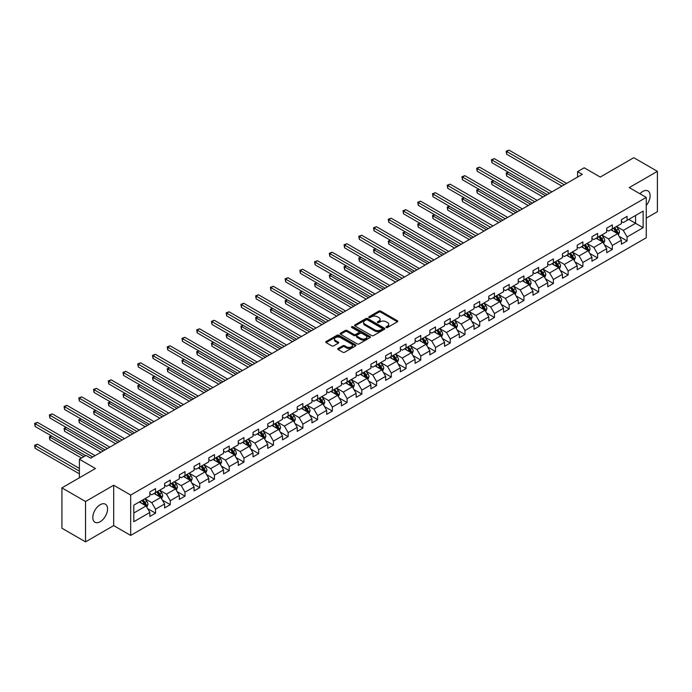 <?xml version="1.0" encoding="UTF-8"?>
<svg xmlns="http://www.w3.org/2000/svg" width="692" height="692" viewBox="0 0 692 692"><rect width="100%" height="100%" fill="white"/><g stroke="black" fill="none" stroke-linecap="round" stroke-linejoin="round"><path stroke-width="1.04" d="M386.231 327.489A0.917 0.528 0 0 0 387.529 327.489L397.381 321.806A1.315 0.761 0 0 0 397.762 321.27A1.315 0.761 0 0 0 397.381 320.733L380.687 311.097A1.315 0.761 0 0 0 378.835 311.097L368.983 316.789A0.917 0.528 0 0 0 370.281 317.533L371.552 316.798A4.195 2.422 0 0 1 377.486 316.798L378.879 317.602A4.195 2.422 0 0 1 380.107 319.315A4.195 2.422 0 0 1 378.879 321.027L377.607 321.763A0.917 0.528 0 0 0 378.905 322.515L380.176 321.78A4.195 2.422 0 0 1 386.11 321.78L387.503 322.584A4.195 2.422 0 0 1 388.731 324.297A4.195 2.422 0 0 1 387.503 326.01L386.231 326.745A0.917 0.528 0 0 0 386.231 327.489L386.231 326.745M100.176 521.733A10.423 6.012 120 0 0 106.983 512.556A10.423 6.012 120 0 0 105.383 504.2A10.423 6.012 120 0 0 100.176 504.719A10.423 6.012 120 0 0 93.368 513.905A10.423 6.012 120 0 0 94.968 522.252A10.423 6.012 120 0 0 100.176 521.733M646.25 205.446A10.423 6.012 120 0 0 647.971 190.949A10.423 6.012 120 0 0 642.756 191.459A10.423 6.012 120 0 0 639.927 193.751M338.128 348.465A1.315 0.761 0 0 0 337.748 349.002A1.315 0.761 0 0 0 338.128 349.538L342.817 352.237A1.315 0.761 0 0 0 344.668 352.237L355.61 345.922A1.315 0.761 0 0 0 355.991 345.386A1.315 0.761 0 0 0 355.61 344.85L338.916 335.213A1.315 0.761 0 0 0 337.065 335.213L326.122 341.528A1.315 0.761 0 0 0 325.742 342.064A1.315 0.761 0 0 0 326.122 342.601L331.779 345.87A1.315 0.761 0 0 0 333.63 345.87L338.319 343.163A1.315 0.761 0 0 0 338.699 342.627A1.315 0.761 0 0 0 338.319 342.09L335.508 340.473A3.512 2.024 0 0 1 334.487 339.045A3.512 2.024 0 0 1 336.649 337.168A3.512 2.024 0 0 1 340.473 337.61L351.458 343.95A3.512 2.024 0 0 1 352.488 345.386A3.512 2.024 0 0 1 350.325 347.254A3.512 2.024 0 0 1 346.502 346.813L344.668 345.758A1.315 0.761 0 0 0 342.817 345.758L338.128 348.465L338.128 349.538L342.817 346.848L342.817 345.758M646.25 218.127L657.4 211.7L657.4 171.339L633.786 157.707L600.249 177.065L584.195 167.793L577.578 171.607L582.301 174.341L90.73 458.147L86.007 455.423L79.39 459.237L79.39 477.783M85.531 501.501L85.531 541.862L113.687 525.609L113.687 485.248L85.531 501.501L61.917 487.869L95.453 468.51L79.39 459.237M113.687 485.248L130.684 495.065L646.25 197.41L646.25 237.763L130.684 535.426L130.684 495.065M657.4 171.339L629.253 187.593L646.25 197.41M371.647 335.585A1.315 0.761 0 0 0 373.507 335.585L384.441 329.271A1.315 0.761 0 0 0 384.83 328.735A1.315 0.761 0 0 0 384.441 328.198L367.755 318.562A1.315 0.761 0 0 0 365.904 318.562L354.961 324.885A1.315 0.761 0 0 0 354.572 325.422A1.315 0.761 0 0 0 354.961 325.949L371.647 335.585M352.124 327.688A0.917 0.528 0 0 1 353.058 327.818L353.058 326.728L370.03 336.528A1.315 0.761 0 0 1 370.41 337.065A1.315 0.761 0 0 1 370.03 337.592L359.087 343.915A1.315 0.761 0 0 1 357.228 343.915L340.542 334.279L345.221 331.598L345.221 330.499L340.542 333.207A1.315 0.761 0 0 0 340.161 333.743A1.315 0.761 0 0 0 340.542 334.279L340.542 333.207M345.221 331.598A1.315 0.761 0 0 1 347.081 331.598L347.081 330.499A1.315 0.761 0 0 0 345.221 330.499M347.081 330.499L353.846 334.409A1.315 0.761 0 0 0 355.705 334.409L358.811 332.618A1.315 0.761 0 0 0 359.191 332.082A1.315 0.761 0 0 0 358.811 331.546L351.761 327.48A0.917 0.528 0 0 1 353.058 326.728M85.531 541.862L61.917 528.23L61.917 487.869M147.638 508.62L155.527 513.17L155.527 509.191L164.601 503.958L164.601 507.937L170.267 504.667L170.267 500.688L179.332 495.446L179.332 499.434L184.998 496.155L184.998 492.176L194.071 486.943L194.071 490.922L199.737 487.652L199.737 483.673L208.802 478.432L208.802 482.419L214.477 479.141L214.477 475.162L223.542 469.929L223.542 473.908L229.208 470.638L229.208 466.65L238.273 461.417L238.273 465.396L243.947 462.126L243.947 458.147L253.012 452.914L253.012 456.893L258.678 453.623L258.678 449.636L267.752 444.402L267.752 448.381L273.418 445.112L273.418 441.133L282.483 435.899L282.483 439.878L288.149 436.6L288.149 432.621L297.223 427.388L297.223 431.367L302.888 428.097L302.888 424.118L311.954 418.876L311.954 422.864L317.628 419.586L317.628 415.607L326.693 410.373L326.693 414.352L332.359 411.083L332.359 407.104L341.424 401.862L341.424 405.849L347.099 402.571L347.099 398.592L356.164 393.359L356.164 397.338L361.829 394.068L361.829 390.08L370.903 384.847L370.903 388.826L376.569 385.556L376.569 381.577L385.634 376.344L385.634 380.323L391.3 377.053L391.3 373.066L400.374 367.833L400.374 371.812L406.04 368.542L406.04 364.563L415.105 359.33L415.105 363.309L420.779 360.039L420.779 356.051L429.844 350.818L429.844 354.797L435.51 351.527L435.51 347.548L444.575 342.306L444.575 346.294L450.25 343.016L450.25 339.037L459.315 333.803L459.315 337.782L464.981 334.513L464.981 330.534L474.055 325.292L474.055 329.28L479.72 326.001L479.72 322.022L488.786 316.789L488.786 320.768L494.451 317.498L494.451 313.519L503.525 308.277L503.525 312.265L509.191 308.987L509.191 305.008L518.256 299.774L518.256 303.753L523.931 300.484L523.931 296.496L532.996 291.263L532.996 295.242L538.661 291.972L538.661 287.993L547.727 282.76L547.727 286.739L553.401 283.469L553.401 279.482L562.466 274.248L562.466 278.227L568.132 274.958L568.132 270.979L577.206 265.745L577.206 269.724L582.872 266.455L582.872 262.467L591.937 257.234L591.937 261.213L597.603 257.943L597.603 253.964L606.676 248.722L606.676 252.71L612.342 249.431L612.342 245.452L621.407 240.219L621.407 244.198L627.082 240.928L627.082 236.949L643.136 227.677L643.136 211.095L635.576 215.454L635.576 223.308L643.136 227.677M155.527 513.17L149.861 516.448L149.861 512.461L133.807 521.733L133.807 505.16L149.861 495.887L149.861 491.908L155.527 488.63L155.527 492.609L164.601 487.376L164.601 483.397L170.267 480.127L170.267 484.106L179.332 478.873L179.332 474.885L184.998 471.615L184.998 475.594L194.071 470.361L194.071 466.382L199.737 463.112L199.737 467.091L208.802 461.858L208.802 457.87L214.477 454.601L214.477 458.58L223.542 453.346L223.542 449.368L229.208 446.089L229.208 450.077L238.273 444.835L238.273 440.856L243.947 437.586L243.947 441.565L253.012 436.332L253.012 432.353L258.678 429.075L258.678 433.062L267.752 427.82L267.752 423.841L273.418 420.572L273.418 424.551L282.483 419.317L282.483 415.338L288.149 412.06L288.149 416.048L297.223 410.806L297.223 406.827L302.888 403.557L302.888 407.536L311.954 402.303L311.954 398.315L317.628 395.046L317.628 399.024L326.693 393.791L326.693 389.812L332.359 386.543L332.359 390.522L341.424 385.288L341.424 381.301L347.099 378.031L347.099 382.01L356.164 376.777L356.164 372.798L361.829 369.528L361.829 373.507L370.903 368.274L370.903 364.286L376.569 361.016L376.569 364.995L385.634 359.762L385.634 355.783L391.3 352.505L391.3 356.492L400.374 351.251L400.374 347.272L406.04 344.002L406.04 347.981L415.105 342.748L415.105 338.769L420.779 335.49L420.779 339.478L429.844 334.236L429.844 330.257L435.51 326.987L435.51 330.966L444.575 325.733L444.575 321.754L450.25 318.476L450.25 322.463L459.315 317.221L459.315 313.242L464.981 309.973L464.981 313.952L474.055 308.718L474.055 304.731L479.72 301.461L479.72 305.44L488.786 300.207L488.786 296.228L494.451 292.958L494.451 296.937L503.525 291.704L503.525 287.716L509.191 284.447L509.191 288.426L518.256 283.192L518.256 279.213L523.931 275.944L523.931 279.923L532.996 274.689L532.996 270.702L538.661 267.432L538.661 271.411L547.727 266.178L547.727 262.199L553.401 258.92L553.401 262.908L562.466 257.666L562.466 253.687L568.132 250.417L568.132 254.397L577.206 249.163L577.206 245.184L582.872 241.906L582.872 245.894L591.937 240.652L591.937 236.673L597.603 233.403L597.603 237.382L606.676 232.149L606.676 228.17L612.342 224.891L612.342 228.87L621.407 223.637L621.407 219.658L627.082 216.388L627.082 220.367L643.136 211.095M154.013 493.483L160.821 497.41L151.747 502.651L144.948 498.724M149.861 493.707L151.747 494.797L155.527 492.609M151.747 502.651L155.527 509.191M160.821 497.41L164.601 503.958M168.753 484.98L175.552 488.907L166.487 494.14L159.688 490.213M164.601 485.196L166.487 486.286L170.267 484.106M166.487 494.14L170.267 500.688M175.552 488.907L179.332 495.446M183.492 476.468L190.291 480.395L181.226 485.628L174.419 481.71M179.332 476.684L181.226 477.783L184.998 475.594M181.226 485.628L184.998 492.176M190.291 480.395L194.071 486.943M198.223 467.965L205.022 471.892L195.957 477.125L189.158 473.198M194.071 468.181L195.957 469.271L199.737 467.091M195.957 477.125L199.737 483.673M205.022 471.892L208.802 478.432M212.963 459.453L219.762 463.381L210.697 468.614L203.889 464.687M208.802 459.67L210.697 460.76L214.477 458.58M210.697 468.614L214.477 475.162M219.762 463.381L223.542 469.929M227.694 450.95L234.502 454.878L225.428 460.111L218.629 456.184M223.542 451.167L225.428 452.257L229.208 450.077M225.428 460.111L229.208 466.65M234.502 454.878L238.273 461.417M242.434 442.439L249.232 446.366L240.167 451.599L233.368 447.672M238.273 442.655L240.167 443.745L243.947 441.565M240.167 451.599L243.947 458.147M249.232 446.366L253.012 452.914M257.165 433.936L263.972 437.854L254.898 443.096L248.099 439.169M253.012 434.152L254.898 435.242L258.678 433.062M254.898 443.096L258.678 449.636M263.972 437.854L267.752 444.402M271.904 425.424L278.703 429.351L269.638 434.585L262.839 430.658M267.752 425.641L269.638 426.73L273.418 424.551M269.638 434.585L273.418 441.133M278.703 429.351L282.483 435.899M286.644 416.913L293.443 420.84L284.377 426.082L277.57 422.155M282.483 417.138L284.377 418.228L288.149 416.048M284.377 426.082L288.149 432.621M293.443 420.84L297.223 427.388M301.375 408.41L308.174 412.337L299.108 417.57L292.309 413.643M297.223 408.626L299.108 409.716L302.888 407.536M299.108 417.57L302.888 424.118M308.174 412.337L311.954 418.876M316.114 399.898L322.913 403.825L313.848 409.067L307.04 405.14M311.954 400.123L313.848 401.213L317.628 399.024M313.848 409.067L317.628 415.607M322.913 403.825L326.693 410.373M330.845 391.395L337.653 395.322L328.579 400.556L321.78 396.628M326.693 391.611L328.579 392.701L332.359 390.522M328.579 400.556L332.359 407.104M337.653 395.322L341.424 401.862M345.585 382.884L352.384 386.811L343.318 392.044L336.52 388.125M341.424 383.1L343.318 384.198L347.099 382.01M343.318 392.044L347.099 398.592M352.384 386.811L356.164 393.359M360.324 374.381L367.123 378.308L358.049 383.541L351.251 379.614M356.164 374.597L358.049 375.687L361.829 373.507M358.049 383.541L361.829 390.08M367.123 378.308L370.903 384.847M375.055 365.869L381.854 369.796L372.789 375.029L365.99 371.102M370.903 366.085L372.789 367.175L376.569 364.995M372.789 375.029L376.569 381.577M381.854 369.796L385.634 376.344M389.795 357.366L396.594 361.293L387.529 366.526L380.721 362.599M385.634 357.582L387.529 358.672L391.3 356.492M387.529 366.526L391.3 373.066M396.594 361.293L400.374 367.833M404.526 348.855L411.333 352.782L402.26 358.015L395.461 354.088M400.374 349.071L402.26 350.161L406.04 347.981M402.26 358.015L406.04 364.563M411.333 352.782L415.105 359.33M419.265 340.343L426.064 344.27L416.999 349.512L410.192 345.585M415.105 340.568L416.999 341.658L420.779 339.478M416.999 349.512L420.779 356.051M426.064 344.27L429.844 350.818M433.996 331.84L440.804 335.767L431.73 341L424.931 337.073M429.844 332.056L431.73 333.146L435.51 330.966M431.73 341L435.51 347.548M440.804 335.767L444.575 342.306M448.736 323.328L455.535 327.255L446.47 332.497L439.671 328.57M444.575 323.553L446.47 324.643L450.25 322.463M446.47 332.497L450.25 339.037M455.535 327.255L459.315 333.803M463.476 314.825L470.275 318.752L461.201 323.986L454.402 320.059M459.315 315.042L461.201 316.132L464.981 313.952M461.201 323.986L464.981 330.534M470.275 318.752L474.055 325.292M478.207 306.314L485.006 310.241L475.94 315.483L469.141 311.556M474.055 306.539L475.94 307.629L479.72 305.44M475.94 315.483L479.72 322.022M485.006 310.241L488.786 316.789M492.946 297.811L499.745 301.738L490.68 306.971L483.872 303.044M488.786 298.027L490.68 299.117L494.451 296.937M490.68 306.971L494.451 313.519M499.745 301.738L503.525 308.277M507.677 289.299L514.485 293.226L505.411 298.46L498.612 294.532M503.525 289.515L505.411 290.614L509.191 288.426M505.411 298.46L509.191 305.008M514.485 293.226L518.256 299.774M522.417 280.796L529.216 284.723L520.15 289.957L513.343 286.03M518.256 281.013L520.15 282.102L523.931 279.923M520.15 289.957L523.931 296.496M529.216 284.723L532.996 291.263M537.148 272.285L543.955 276.212L534.881 281.445L528.082 277.518M532.996 272.501L534.881 273.591L538.661 271.411M534.881 281.445L538.661 287.993M543.955 276.212L547.727 282.76M551.887 263.782L558.686 267.709L549.621 272.942L542.822 269.015M547.727 263.998L549.621 265.088L553.401 262.908M549.621 272.942L553.401 279.482M558.686 267.709L562.466 274.248M566.627 255.27L573.426 259.197L564.352 264.43L557.553 260.503M562.466 255.486L564.352 256.576L568.132 254.397M564.352 264.43L568.132 270.979M573.426 259.197L577.206 265.745M581.358 246.759L588.157 250.686L579.092 255.928L572.293 252M577.206 246.983L579.092 248.073L582.872 245.894M579.092 255.928L582.872 262.467M588.157 250.686L591.937 257.234M596.097 238.256L602.896 242.183L593.831 247.416L587.024 243.489M591.937 238.472L593.831 239.562L597.603 237.382M593.831 247.416L597.603 253.964M602.896 242.183L606.676 248.722M610.828 229.744L617.636 233.671L608.562 238.913L601.763 234.986M606.676 229.969L608.562 231.059L612.342 228.87M608.562 238.913L612.342 245.452M617.636 233.671L621.407 240.219M628.777 219.381L635.576 223.308L623.302 230.401L616.494 226.474M621.407 221.457L623.302 222.547L627.082 220.367M623.302 230.401L627.082 236.949M113.687 525.609L130.684 535.426M577.578 171.607L577.578 177.065M133.807 513.014L146.081 505.921L139.282 501.994M146.081 505.921L149.861 512.461M619.193 236.37L627.082 240.928M604.453 244.882L612.342 249.431M589.722 253.393L597.603 257.943M574.983 261.896L582.872 266.455M560.243 270.408L568.132 274.958M545.512 278.911L553.401 283.469M530.773 287.422L538.661 291.972M516.042 295.925L523.931 300.484M501.302 304.437L509.191 308.987M486.571 312.94L494.451 317.498M471.832 321.451L479.72 326.001M457.092 329.954L464.981 334.513M442.361 338.466L450.25 343.016M427.621 346.977L435.51 351.527M412.89 355.48L420.779 360.039M398.151 363.992L406.04 368.542M383.42 372.495L391.3 377.053M368.68 381.007L376.569 385.556M353.941 389.51L361.829 394.068M339.21 398.021L347.099 402.571M324.47 406.524L332.359 411.083M309.739 415.036L317.628 419.586M295 423.547L302.888 428.097M280.269 432.05L288.149 436.6M265.529 440.562L273.418 445.112M250.789 449.065L258.678 453.623M236.058 457.576L243.947 462.126M221.319 466.079L229.208 470.638M206.588 474.591L214.477 479.141M191.848 483.094L199.737 487.652M177.117 491.605L184.998 496.155M162.378 500.108L170.267 504.667M386.594 327.619L387.503 327.1A4.195 2.422 0 0 0 388.731 325.387L388.731 324.297M380.107 319.315L380.107 320.405A4.195 2.422 0 0 1 378.879 322.117L377.97 322.645M397.381 320.733L397.381 321.806L380.687 312.187A1.315 0.761 0 0 0 378.835 312.187L369.346 317.663M384.423 329.28L367.755 319.661A1.315 0.761 0 0 0 365.904 319.661L354.979 325.967M382.122 329.115A0.917 0.528 0 0 0 382.122 328.363L367.478 319.903A0.917 0.528 0 0 0 366.18 319.903L364.831 320.681A4.195 2.422 0 0 0 363.603 322.394A4.195 2.422 0 0 0 364.831 324.107L374.848 329.885A4.195 2.422 0 0 0 380.782 329.885L382.122 329.115L382.122 330.205A0.917 0.528 0 0 0 382.399 329.825L382.399 328.735M363.603 322.394L363.603 323.484A4.195 2.422 0 0 0 364.831 325.197L364.831 324.107M382.122 330.205L380.782 330.975A4.195 2.422 0 0 1 374.848 330.975L364.831 325.197M347.081 331.598L353.846 335.499A1.315 0.761 0 0 0 355.705 335.499L358.811 333.708A1.315 0.761 0 0 0 359.191 333.172L359.191 332.082M353.058 327.818L370.012 337.61M360.869 338.466A3.512 2.024 0 0 0 364.693 338.907A3.512 2.024 0 0 0 366.855 337.03A3.512 2.024 0 0 0 365.834 335.603L361.959 333.371A1.315 0.761 0 0 0 360.108 333.371L357.003 335.162A1.315 0.761 0 0 0 356.614 335.698A1.315 0.761 0 0 0 357.003 336.234L360.869 338.466L360.869 339.556A3.512 2.024 0 0 0 364.693 339.997A3.512 2.024 0 0 0 366.855 338.128L366.855 337.03M356.614 335.698L356.614 336.788A1.315 0.761 0 0 0 357.003 337.324L357.003 336.234M360.869 339.556L357.003 337.324M352.488 345.386L352.488 346.476A3.512 2.024 0 0 1 350.325 348.344A3.512 2.024 0 0 1 346.502 347.912L344.668 346.848A1.315 0.761 0 0 0 342.817 346.848M334.487 339.045L334.487 340.135A3.512 2.024 0 0 0 335.508 341.563L335.508 340.473M338.302 343.171L335.508 341.563M355.61 344.85L355.61 345.922L338.916 336.303A1.315 0.761 0 0 0 337.065 336.303L326.14 342.609M618.38 234.969L619.504 232.131A3.538 2.041 -120 0 0 618.371 229.121L616.425 226.518M613.026 231.016L611.702 229.242M508.464 172.282L506.665 173.32L506.665 176.045L543.004 197.021M613.493 228.213L615.447 230.808A3.538 2.041 60 0 1 616.46 232.945L617.593 232.287A3.538 2.041 -120 0 0 616.581 230.159L614.626 227.556M613.743 228.066L615.906 230.955A1.799 1.038 60 0 1 616.235 231.5L617.593 232.287M506.665 176.045L506.146 173.017L545.365 195.663M506.146 173.017L508.257 172.161M564.265 184.755L506.665 151.505L509.027 150.138L566.627 183.389M561.904 186.113L506.665 154.23L506.665 151.505L506.146 151.202L509.027 150.138M506.665 154.23L506.146 151.202M603.64 243.472L604.765 240.643A3.538 2.041 -120 0 0 603.64 237.633L601.685 235.029M598.286 239.518L596.962 237.754M493.725 180.794L491.934 181.823L491.934 184.556L528.273 205.533M598.762 236.716L600.708 239.32A3.538 2.041 60 0 1 601.72 241.447L602.853 240.79A3.538 2.041 -120 0 0 601.841 238.662L599.895 236.058M599.004 236.577L601.166 239.458A1.799 1.038 60 0 1 601.495 240.012L602.853 240.79M491.934 184.556L491.415 181.529L530.634 204.166M491.415 181.529L493.517 180.673M588.909 251.983L590.034 249.155A3.538 2.041 -120 0 0 588.901 246.136L586.954 243.532M583.555 248.03L582.231 246.257M478.994 189.297L477.195 190.335L477.195 193.059L513.533 214.044M584.022 245.227L585.968 247.831A3.538 2.041 60 0 1 586.989 249.959L588.122 249.302A3.538 2.041 -120 0 0 587.101 247.174L585.155 244.57M584.273 245.08L586.435 247.97A1.799 1.038 60 0 1 586.755 248.514L588.122 249.302M477.195 193.059L476.676 190.032L515.895 212.678M476.676 190.032L478.786 189.175M549.526 193.258L491.934 160.008L494.296 158.65L551.887 191.9M547.164 194.625L491.934 162.741L491.934 160.008L491.415 159.714L494.296 158.65M491.934 162.741L491.415 159.714M534.786 201.77L477.195 168.519L479.556 167.153L537.148 200.403M532.425 203.137L477.195 171.244L477.195 168.519L476.676 168.217L479.556 167.153M477.195 171.244L476.676 168.217M574.17 260.486L575.294 257.658A3.538 2.041 -120 0 0 574.161 254.647L572.215 252.044M568.815 256.533L567.492 254.768M464.254 197.808L462.464 198.838L462.464 201.571L498.802 222.547M569.282 253.73L571.237 256.334A3.538 2.041 60 0 1 572.249 258.462L573.383 257.813A3.538 2.041 -120 0 0 572.37 255.677L570.424 253.082M569.533 253.592L571.696 256.481A1.799 1.038 60 0 1 572.024 257.026L573.383 257.813M462.464 201.571L461.945 198.543L501.164 221.18M461.945 198.543L464.047 197.687M559.439 268.998L560.555 266.169A3.538 2.041 -120 0 0 559.43 263.15L557.475 260.547M554.084 265.045L552.752 263.28M449.523 206.311L447.724 207.349L447.724 210.074L484.063 231.059M554.552 262.242L556.498 264.846A3.538 2.041 60 0 1 557.51 266.974L558.643 266.316A3.538 2.041 -120 0 0 557.631 264.188L555.685 261.585M554.794 262.095L556.956 264.984A1.799 1.038 60 0 1 557.285 265.529L558.643 266.316M447.724 210.074L447.205 207.046L486.424 229.692M447.205 207.046L449.316 206.19M544.699 277.501L545.824 274.672A3.538 2.041 -120 0 0 544.691 271.662L542.744 269.058M539.345 273.548L538.021 271.783M434.784 214.823L432.993 215.861L432.993 218.585L469.332 239.562M539.812 270.745L541.767 273.349A3.538 2.041 60 0 1 542.779 275.477L543.912 274.828A3.538 2.041 -120 0 0 542.9 272.7L540.945 270.096M540.063 270.607L542.225 273.496A1.799 1.038 60 0 1 542.554 274.041L543.912 274.828M432.993 218.585L432.465 215.558L471.693 238.204M432.465 215.558L434.576 214.702M520.055 210.281L462.464 177.022L464.825 175.664L522.417 208.915M517.694 211.64L462.464 179.756L462.464 177.022L461.945 176.728L464.825 175.664M462.464 179.756L461.945 176.728M505.316 218.784L447.724 185.534L450.085 184.167L507.677 217.418M502.954 220.151L447.724 188.259L447.724 185.534L447.205 185.231L450.085 184.167M447.724 188.259L447.205 185.231M490.585 227.296L432.993 194.045L435.355 192.679L492.946 225.929M488.223 228.654L432.993 196.77L432.993 194.045L432.465 193.743L435.355 192.679M432.993 196.77L432.465 193.743M529.96 286.012L531.084 283.184A3.538 2.041 -120 0 0 529.96 280.165L528.005 277.561M524.605 282.059L523.282 280.295M420.044 223.326L418.253 224.364L418.253 227.088L454.592 248.073M525.081 279.257L527.027 281.86A3.538 2.041 60 0 1 528.039 283.988L529.172 283.331A3.538 2.041 -120 0 0 528.16 281.203L526.214 278.599M525.323 279.11L527.486 281.999A1.799 1.038 60 0 1 527.814 282.552L529.172 283.331M418.253 227.088L417.734 224.061L456.954 246.707M417.734 224.061L419.836 223.205M475.845 235.799L418.253 202.548L420.615 201.19L478.207 234.441M473.484 237.166L418.253 205.273L418.253 202.548L417.734 202.246L420.615 201.19M418.253 205.273L417.734 202.246M515.229 294.524L516.353 291.687A3.538 2.041 -120 0 0 515.22 288.676L513.274 286.073M509.874 290.571L508.551 288.798M405.313 231.837L403.514 232.875L403.514 235.6L439.853 256.576M510.341 287.76L512.296 290.363A3.538 2.041 60 0 1 513.308 292.491L514.441 291.842A3.538 2.041 -120 0 0 513.429 289.714L511.474 287.111M510.592 287.621L512.755 290.51A1.799 1.038 60 0 1 513.083 291.055L514.441 291.842M403.514 235.6L402.995 232.573L442.214 255.218M402.995 232.573L405.105 231.716M461.114 244.311L403.514 211.06L405.875 209.693L463.476 242.944M458.753 245.669L403.514 213.785L403.514 211.06L402.995 210.757L405.875 209.693M403.514 213.785L402.995 210.757M500.489 303.027L501.613 300.198A3.538 2.041 -120 0 0 500.489 297.179L498.534 294.584M495.135 299.074L493.811 297.309M390.573 240.34L388.783 241.378L388.783 244.103L425.122 265.088M495.61 296.271L497.557 298.875A3.538 2.041 60 0 1 498.569 301.003L499.702 300.345A3.538 2.041 -120 0 0 498.69 298.217L496.744 295.614M495.853 296.133L498.015 299.013A1.799 1.038 60 0 1 498.344 299.567L499.702 300.345M388.783 244.103L388.264 241.084L427.483 263.721M388.264 241.084L390.366 240.228M446.375 252.814L388.783 219.563L391.144 218.205L448.736 251.456M444.013 254.18L388.783 222.288L388.783 219.563L388.264 219.269L391.144 218.205M388.783 222.288L388.264 219.269M485.758 311.538L486.883 308.701A3.538 2.041 -120 0 0 485.749 305.691L483.803 303.087M480.404 307.585L479.08 305.812M375.842 248.852L374.043 249.89L374.043 252.615L410.382 273.591M480.871 304.783L482.817 307.378A3.538 2.041 60 0 1 483.838 309.514L484.971 308.857A3.538 2.041 -120 0 0 483.95 306.729L482.004 304.125M481.122 304.636L483.284 307.525A1.799 1.038 60 0 1 483.604 308.07L484.971 308.857M374.043 252.615L373.524 249.587L412.743 272.233M373.524 249.587L375.635 248.731M431.635 261.325L374.043 228.075L376.405 226.708L433.996 259.958M429.274 262.683L374.043 230.799L374.043 228.075L373.524 227.772L376.405 226.708M374.043 230.799L373.524 227.772M471.018 320.041L472.143 317.213A3.538 2.041 -120 0 0 471.01 314.194L469.064 311.599M465.664 316.088L464.341 314.324M361.103 257.355L359.312 258.393L359.312 261.126L395.651 282.102M466.131 313.286L468.086 315.889A3.538 2.041 60 0 1 469.098 318.017L470.231 317.36A3.538 2.041 -120 0 0 469.219 315.232L467.264 312.628M466.382 313.147L468.545 316.028A1.799 1.038 60 0 1 468.873 316.581L470.231 317.36M359.312 261.126L358.793 258.099L398.012 280.736M358.793 258.099L360.895 257.242M416.904 269.828L359.312 236.577L361.674 235.219L419.265 268.47M414.543 271.195L359.312 239.311L359.312 236.577L358.793 236.283L361.674 235.219M359.312 239.311L358.793 236.283M456.288 328.553L457.403 325.724A3.538 2.041 -120 0 0 456.279 322.706L454.324 320.102M450.924 324.6L449.601 322.827M346.372 265.866L344.573 266.904L344.573 269.629L380.911 290.614M451.4 321.797L453.346 324.392A3.538 2.041 60 0 1 454.359 326.529L455.492 325.871A3.538 2.041 -120 0 0 454.48 323.744L452.533 321.14M451.642 321.65L453.805 324.539A1.799 1.038 60 0 1 454.134 325.084L455.492 325.871M344.573 269.629L344.054 266.602L383.273 289.247M344.054 266.602L346.164 265.745M402.164 278.34L344.573 245.089L346.934 243.722L404.526 276.973M399.803 279.706L344.573 247.814L344.573 245.089L344.054 244.786L346.934 243.722M344.573 247.814L344.054 244.786M441.548 337.056L442.672 334.227A3.538 2.041 -120 0 0 441.539 331.217L439.593 328.613M436.194 333.103L434.87 331.338M331.632 274.378L329.842 275.407L329.842 278.141L366.18 299.117M436.661 330.3L438.616 332.904A3.538 2.041 60 0 1 439.628 335.032L440.761 334.383A3.538 2.041 -120 0 0 439.749 332.247L437.794 329.651M436.911 330.162L439.074 333.042A1.799 1.038 60 0 1 439.403 333.596L440.761 334.383M329.842 278.141L329.314 275.113L368.542 297.75M329.314 275.113L331.425 274.257M387.433 286.843L329.842 253.592L332.203 252.234L389.795 285.485M385.072 288.209L329.842 256.325L329.842 253.592L329.314 253.298L332.203 252.234M329.842 256.325L329.314 253.298M426.808 345.567L427.933 342.739A3.538 2.041 -120 0 0 426.808 339.72L424.853 337.116M421.454 341.614L420.13 339.85M316.893 282.881L315.102 283.919L315.102 286.644L351.441 307.629M421.93 338.812L423.876 341.416A3.538 2.041 60 0 1 424.888 343.543L426.021 342.886A3.538 2.041 -120 0 0 425.009 340.758L423.063 338.154M422.172 338.665L424.334 341.554A1.799 1.038 60 0 1 424.663 342.099L426.021 342.886M315.102 286.644L314.583 283.616L353.802 306.262M314.583 283.616L316.685 282.76M372.694 295.354L315.102 262.104L317.464 260.737L375.055 293.988M370.332 296.721L315.102 264.828L315.102 262.104L314.583 261.801L317.464 260.737M315.102 264.828L314.583 261.801M412.077 354.07L413.202 351.242A3.538 2.041 -120 0 0 412.069 348.232L410.122 345.628M406.723 350.117L405.4 348.353M302.162 291.393L300.363 292.422L300.363 295.155L336.701 316.132M407.19 347.315L409.145 349.918A3.538 2.041 60 0 1 410.157 352.046L411.29 351.398A3.538 2.041 -120 0 0 410.278 349.261L408.323 346.666M407.441 347.176L409.603 350.065A1.799 1.038 60 0 1 409.932 350.61L411.29 351.398M300.363 295.155L299.844 292.128L339.063 314.773M299.844 292.128L301.954 291.271M357.963 303.866L300.363 270.615L302.724 269.249L360.324 302.499M355.593 305.224L300.363 273.34L300.363 270.615L299.844 270.312L302.724 269.249M300.363 273.34L299.844 270.312M397.338 362.582L398.462 359.753A3.538 2.041 -120 0 0 397.338 356.735L395.383 354.131M391.983 358.629L390.66 356.864M287.422 299.895L285.632 300.933L285.632 303.658L321.97 324.643M392.459 355.826L394.405 358.43A3.538 2.041 60 0 1 395.417 360.558L396.551 359.901A3.538 2.041 -120 0 0 395.539 357.773L393.592 355.169M392.701 355.679L394.864 358.568A1.799 1.038 60 0 1 395.193 359.113L396.551 359.901M285.632 303.658L285.113 300.631L324.332 323.276M285.113 300.631L287.215 299.774M343.223 312.369L285.632 279.118L287.993 277.752L345.585 311.002M340.862 313.736L285.632 281.843L285.632 279.118L285.113 278.815L287.993 277.752M285.632 281.843L285.113 278.815M382.607 371.094L383.731 368.256A3.538 2.041 -120 0 0 382.598 365.246L380.652 362.643M377.252 367.141L375.929 365.367M272.691 308.407L270.892 309.445L270.892 312.17L307.231 333.146M377.72 364.329L379.666 366.933A3.538 2.041 60 0 1 380.687 369.061L381.82 368.412A3.538 2.041 -120 0 0 380.799 366.284L378.853 363.681M377.97 364.191L380.133 367.08A1.799 1.038 60 0 1 380.453 367.625L381.82 368.412M270.892 312.17L270.373 309.142L309.592 331.788M270.373 309.142L272.484 308.286M328.484 320.88L270.892 287.63L273.253 286.263L330.845 319.514M326.122 322.238L270.892 290.355L270.892 287.63L270.373 287.327L273.253 286.263M270.892 290.355L270.373 287.327M367.867 379.597L368.992 376.768A3.538 2.041 -120 0 0 367.859 373.749L365.912 371.146M362.513 375.644L361.189 373.879M257.952 316.91L256.161 317.948L256.161 320.673L292.5 341.658M362.98 372.841L364.935 375.445A3.538 2.041 60 0 1 365.947 377.572L367.08 376.915A3.538 2.041 -120 0 0 366.068 374.787L364.113 372.184M363.231 372.694L365.393 375.583A1.799 1.038 60 0 1 365.722 376.137L367.08 376.915M256.161 320.673L255.642 317.645L294.861 340.291M255.642 317.645L257.744 316.789M313.753 329.383L256.161 296.133L258.523 294.775L316.114 328.025M311.391 330.75L256.161 298.858L256.161 296.133L255.642 295.839L258.523 294.775M256.161 298.858L255.642 295.839M353.128 388.108L354.252 385.271A3.538 2.041 -120 0 0 353.128 382.261L351.173 379.657M347.773 384.155L346.45 382.382M243.221 325.422L241.422 326.46L241.422 329.184L277.76 350.161M348.249 381.344L350.195 383.948A3.538 2.041 60 0 1 351.207 386.075L352.34 385.427A3.538 2.041 -120 0 0 351.328 383.299L349.382 380.695M348.491 381.205L350.654 384.095A1.799 1.038 60 0 1 350.982 384.64L352.34 385.427M241.422 329.184L240.903 326.157L280.122 348.803M240.903 326.157L243.013 325.301M299.013 337.895L241.422 304.644L243.783 303.278L301.375 336.528M296.652 339.253L241.422 307.369L241.422 304.644L240.903 304.342L243.783 303.278M241.422 307.369L240.903 304.342M338.397 396.611L339.521 393.783A3.538 2.041 -120 0 0 338.388 390.764L336.442 388.169M333.042 392.658L331.719 390.893M228.481 333.925L226.691 334.963L226.691 337.687L263.029 358.672M333.509 389.856L335.464 392.459A3.538 2.041 60 0 1 336.476 394.587L337.61 393.93A3.538 2.041 -120 0 0 336.597 391.802L334.643 389.198M333.76 389.717L335.923 392.598A1.799 1.038 60 0 1 336.251 393.151L337.61 393.93M226.691 337.687L226.163 334.668L265.391 357.306M226.163 334.668L228.273 333.812M284.282 346.398L226.691 313.147L229.052 311.789L286.644 345.04M281.921 347.765L226.691 315.881L226.691 313.147L226.163 312.853L229.052 311.789M226.691 315.881L226.163 312.853M323.657 405.123L324.782 402.286A3.538 2.041 -120 0 0 323.657 399.275L321.702 396.672M318.303 401.17L316.979 399.396M213.742 342.436L211.951 343.474L211.951 346.199L248.29 367.175M318.778 398.367L320.725 400.962A3.538 2.041 60 0 1 321.737 403.099L322.87 402.441A3.538 2.041 -120 0 0 321.858 400.313L319.912 397.71M319.021 398.22L321.183 401.109A1.799 1.038 60 0 1 321.512 401.654L322.87 402.441M211.951 346.199L211.432 343.171L250.651 365.817M211.432 343.171L213.534 342.315M269.543 354.909L211.951 321.659L214.312 320.292L271.904 353.543M267.181 356.268L211.951 324.384L211.951 321.659L211.432 321.356L214.312 320.292M211.951 324.384L211.432 321.356M308.926 413.626L310.051 410.797A3.538 2.041 -120 0 0 308.917 407.787L306.971 405.183M303.572 409.673L302.248 407.908M199.011 350.948L197.211 351.977L197.211 354.711L233.55 375.687M304.039 406.87L305.994 409.474A3.538 2.041 60 0 1 307.006 411.602L308.139 410.944A3.538 2.041 -120 0 0 307.127 408.816L305.172 406.213M304.29 406.732L306.452 409.612A1.799 1.038 60 0 1 306.781 410.166L308.139 410.944M197.211 354.711L196.692 351.683L235.911 374.32M196.692 351.683L198.803 350.827M254.803 363.412L197.211 330.162L199.573 328.804L257.165 362.054M252.442 364.779L197.211 332.895L197.211 330.162L196.692 329.868L199.573 328.804M197.211 332.895L196.692 329.868M294.187 422.137L295.311 419.309A3.538 2.041 -120 0 0 294.178 416.29L292.232 413.686M288.832 418.184L287.509 416.411M184.271 359.451L182.48 360.489L182.48 363.213L218.819 384.198M289.308 415.382L291.254 417.985A3.538 2.041 60 0 1 292.266 420.113L293.399 419.456A3.538 2.041 -120 0 0 292.387 417.328L290.441 414.724M289.55 415.235L291.713 418.124A1.799 1.038 60 0 1 292.041 418.669L293.399 419.456M182.48 363.213L181.961 360.186L221.18 382.832M181.961 360.186L184.063 359.33M240.072 371.924L182.48 338.673L184.842 337.307L242.434 370.557M237.711 373.291L182.48 341.398L182.48 338.673L181.961 338.371L184.842 337.307M182.48 341.398L181.961 338.371M279.456 430.64L280.58 427.812A3.538 2.041 -120 0 0 279.447 424.802L277.501 422.198M274.101 426.687L272.778 424.923M169.54 367.962L167.741 368.992L167.741 371.725L204.079 392.701M274.568 423.885L276.515 426.488A3.538 2.041 60 0 1 277.535 428.616L278.668 427.967A3.538 2.041 -120 0 0 277.648 425.831L275.701 423.236M274.819 423.746L276.982 426.635A1.799 1.038 60 0 1 277.302 427.18L278.668 427.967M167.741 371.725L167.222 368.698L206.441 391.335M167.222 368.698L169.332 367.841M225.333 380.436L167.741 347.176L170.102 345.818L227.694 379.069M222.971 381.794L167.741 349.91L167.741 347.176L167.222 346.882L170.102 345.818M167.741 349.91L167.222 346.882M264.716 439.152L265.84 436.323A3.538 2.041 -120 0 0 264.707 433.304L262.761 430.701M259.362 435.199L258.038 433.434M154.8 376.465L153.01 377.503L153.01 380.228L189.349 401.213M259.829 432.396L261.784 435A3.538 2.041 60 0 1 262.796 437.128L263.929 436.47A3.538 2.041 -120 0 0 262.917 434.342L260.962 431.739M260.08 432.249L262.242 435.138A1.799 1.038 60 0 1 262.571 435.683L263.929 436.47M153.01 380.228L152.491 377.201L191.71 399.846M152.491 377.201L154.593 376.344M210.602 388.939L153.01 355.688L155.371 354.321L212.963 387.572M208.24 390.305L153.01 358.413L153.01 355.688L152.491 355.385L155.371 354.321M153.01 358.413L152.491 355.385M249.976 447.655L251.101 444.826A3.538 2.041 -120 0 0 249.976 441.816L248.021 439.212M244.622 443.702L243.299 441.937M140.069 384.977L138.27 386.015L138.27 388.74L174.609 409.716M245.098 440.899L247.044 443.503A3.538 2.041 60 0 1 248.056 445.631L249.189 444.982A3.538 2.041 -120 0 0 248.177 442.854L246.231 440.25M245.34 440.761L247.502 443.65A1.799 1.038 60 0 1 247.831 444.195L249.189 444.982M138.27 388.74L137.751 385.712L176.97 408.358M137.751 385.712L139.862 384.856M195.862 397.45L138.27 364.2L140.632 362.833L198.223 396.083M193.5 398.808L138.27 366.924L138.27 364.2L137.751 363.897L140.632 362.833M138.27 366.924L137.751 363.897M235.245 456.166L236.37 453.338A3.538 2.041 -120 0 0 235.237 450.319L233.29 447.715M229.891 452.213L228.568 450.449M125.33 393.48L123.539 394.518L123.539 397.243L159.878 418.228M230.358 449.411L232.313 452.014A3.538 2.041 60 0 1 233.325 454.142L234.458 453.485A3.538 2.041 -120 0 0 233.446 451.357L231.491 448.753M230.609 449.264L232.772 452.153A1.799 1.038 60 0 1 233.1 452.706L234.458 453.485M123.539 397.243L123.012 394.215L162.239 416.861M123.012 394.215L125.122 393.359M181.131 405.953L123.539 372.703L125.901 371.336L183.492 404.595M178.77 407.32L123.539 375.427L123.539 372.703L123.012 372.4L125.901 371.336M123.539 375.427L123.012 372.4M220.506 464.678L221.63 461.841A3.538 2.041 -120 0 0 220.506 458.831L218.551 456.227M215.151 460.725L213.828 458.952M110.59 401.991L108.8 403.029L108.8 405.754L145.138 426.73M215.627 457.914L217.573 460.517A3.538 2.041 60 0 1 218.585 462.645L219.719 461.997A3.538 2.041 -120 0 0 218.707 459.869L216.76 457.265M215.869 457.775L218.032 460.664A1.799 1.038 60 0 1 218.361 461.209L219.719 461.997M108.8 405.754L108.281 402.727L147.5 425.372M108.281 402.727L110.383 401.87M166.391 414.465L108.8 381.214L111.161 379.847L168.753 413.098M164.03 415.823L108.8 383.939L108.8 381.214L108.281 380.911L111.161 379.847M108.8 383.939L108.281 380.911M205.775 473.181L206.899 470.352A3.538 2.041 -120 0 0 205.766 467.334L203.82 464.739M200.42 469.228L199.097 467.463M95.859 410.494L94.06 411.532L94.06 414.257L130.399 435.242M200.888 466.425L202.843 469.029A3.538 2.041 60 0 1 203.855 471.157L204.988 470.499A3.538 2.041 -120 0 0 203.976 468.372L202.021 465.768M201.138 466.278L203.301 469.167A1.799 1.038 60 0 1 203.63 469.721L204.988 470.499M94.06 414.257L93.541 411.23L132.76 433.875M93.541 411.23L95.652 410.382M151.652 422.968L94.06 389.717L96.422 388.359L154.013 421.61M149.29 424.334L94.06 392.442L94.06 389.717L93.541 389.423L96.422 388.359M94.06 392.442L93.541 389.423M191.035 481.693L192.16 478.855A3.538 2.041 -120 0 0 191.027 475.845L189.08 473.242M185.681 477.739L184.357 475.966M81.12 419.006L79.329 420.044L79.329 422.769L115.668 443.745M186.157 474.928L188.103 477.532A3.538 2.041 60 0 1 189.115 479.668L190.248 479.011A3.538 2.041 -120 0 0 189.236 476.883L187.29 474.279M186.399 474.79L188.561 477.679A1.799 1.038 60 0 1 188.89 478.224L190.248 479.011M79.329 422.769L78.81 419.741L118.029 442.387M78.81 419.741L80.912 418.885M136.921 431.479L79.329 398.229L81.691 396.862L139.282 430.113M134.559 432.837L79.329 400.953L79.329 398.229L78.81 397.926L81.691 396.862M79.329 400.953L78.81 397.926M176.304 490.196L177.429 487.367A3.538 2.041 -120 0 0 176.296 484.348L174.349 481.753M170.95 486.242L169.618 484.478M66.389 427.509L64.59 428.547L64.59 431.28L100.928 452.257M171.417 483.44L173.363 486.043A3.538 2.041 60 0 1 174.384 488.171L175.517 487.514A3.538 2.041 -120 0 0 174.496 485.386L172.55 482.782M171.668 483.301L173.83 486.182A1.799 1.038 60 0 1 174.15 486.736L175.517 487.514M64.59 431.28L64.071 428.253L103.29 450.89M64.071 428.253L66.181 427.397M122.181 439.982L64.59 406.732L66.951 405.374L124.543 438.624M119.82 441.349L64.59 409.465L64.59 406.732L64.071 406.438L66.951 405.374M64.59 409.465L64.071 406.438M161.565 498.707L162.689 495.879A3.538 2.041 -120 0 0 161.556 492.86L159.61 490.256M156.21 494.754L154.887 492.981M51.649 436.021L49.859 437.059L49.859 439.783L81.474 458.035M156.677 491.951L158.632 494.546A3.538 2.041 60 0 1 159.644 496.683L160.778 496.026A3.538 2.041 -120 0 0 159.765 493.898L157.811 491.294M156.928 491.804L159.091 494.693A1.799 1.038 60 0 1 159.419 495.238L160.778 496.026M49.859 439.783L49.34 436.756L83.836 456.677M49.34 436.756L51.442 435.899M107.45 448.494L49.859 415.243L52.22 413.877L109.812 447.127M105.089 449.861L49.859 417.968L49.859 415.243L49.34 414.94L52.22 413.877M49.859 417.968L49.34 414.94M146.825 507.21L147.95 504.382A3.538 2.041 -120 0 0 146.825 501.371L144.87 498.768M141.471 503.257L140.147 501.492M79.39 468.397L37.48 444.203L35.119 445.562L35.119 448.295L79.39 473.856M141.946 500.454L143.893 503.058A3.538 2.041 60 0 1 144.905 505.186L146.038 504.537A3.538 2.041 -120 0 0 145.026 502.401L143.08 499.797M142.189 500.316L144.351 503.196A1.799 1.038 60 0 1 144.68 503.75L146.038 504.537M35.119 448.295L34.6 445.267L79.39 471.122M34.6 445.267L37.48 444.203M92.711 456.997L35.119 423.746L37.48 422.388L95.072 455.639M85.626 455.639L35.119 426.48L35.119 423.746L34.6 423.452L37.48 422.388M35.119 426.48L34.6 423.452M387.503 327.1L387.503 326.01M377.607 322.515L377.607 321.763M378.879 322.117L378.879 321.027M368.983 317.533L368.983 316.789M378.835 312.187L378.835 311.097M380.687 312.187L380.687 311.097M354.961 325.949L354.961 324.885M365.904 319.661L365.904 318.562M367.755 319.661L367.755 318.562M384.441 329.271L384.441 328.198M374.848 330.975L374.848 329.885M380.782 330.975L380.782 329.885M353.846 335.499L353.846 334.409M355.705 335.499L355.705 334.409M358.811 333.708L358.811 332.618M370.03 337.592L370.03 336.528M344.668 346.848L344.668 345.758M346.502 347.912L346.502 346.813M338.319 343.163L338.319 342.09M326.122 342.601L326.122 341.528M337.065 336.303L337.065 335.213M338.916 336.303L338.916 335.213M617.281 233.472L619.478 232.201M616.581 230.159L618.371 229.121M614.063 231.612L615.447 230.808M602.55 241.984L604.739 240.712M601.841 238.662L603.64 237.633M599.324 240.115L600.708 239.32M587.811 250.487L590.008 249.224M587.101 247.174L588.901 246.136M584.584 248.627L585.968 247.831M573.071 258.998L575.268 257.727M572.37 255.677L574.161 254.647M569.853 257.139L571.237 256.334M558.34 267.501L560.537 266.238M557.631 264.188L559.43 263.15M555.114 265.642L556.498 264.846M543.601 276.013L545.798 274.741M542.9 272.7L544.691 271.662M540.383 274.153L541.767 273.349M528.87 284.516L531.067 283.253M528.16 281.203L529.96 280.165M525.643 282.656L527.027 281.86M514.13 293.027L516.327 291.756M513.429 289.714L515.22 288.676M510.912 291.168L512.296 290.363M499.399 301.53L501.588 300.267M498.69 298.217L500.489 297.179M496.173 299.671L497.557 298.875M484.659 310.042L486.857 308.77M483.95 306.729L485.749 305.691M481.433 308.182L482.817 307.378M469.92 318.545L472.117 317.282M469.219 315.232L471.01 314.194M466.702 316.685L468.086 315.889M455.189 327.057L457.386 325.785M454.48 323.744L456.279 322.706M451.962 325.197L453.346 324.392M440.449 335.568L442.646 334.297M439.749 332.247L441.539 331.217M437.232 333.7L438.616 332.904M425.718 344.071L427.916 342.808M425.009 340.758L426.808 339.72M422.492 342.211L423.876 341.416M410.979 352.583L413.176 351.311M410.278 349.261L412.069 348.232M407.752 350.723L409.145 349.918M396.248 361.086L398.436 359.823M395.539 357.773L397.338 356.735M393.021 359.226L394.405 358.43M381.508 369.597L383.705 368.326M380.799 366.284L382.598 365.246M378.282 367.737L379.666 366.933M366.769 378.1L368.966 376.837M366.068 374.787L367.859 373.749M363.551 376.24L364.935 375.445M352.038 386.612L354.235 385.34M351.328 383.299L353.128 382.261M348.811 384.752L350.195 383.948M337.298 395.115L339.495 393.852M336.597 391.802L338.388 390.764M334.08 393.255L335.464 392.459M322.567 403.626L324.764 402.355M321.858 400.313L323.657 399.275M319.341 401.767L320.725 400.962M307.828 412.138L310.025 410.866M307.127 408.816L308.917 407.787M304.601 410.269L305.994 409.474M293.097 420.641L295.285 419.369M292.387 417.328L294.178 416.29M289.87 418.781L291.254 417.985M278.357 429.152L280.554 427.881M277.648 425.831L279.447 424.802M275.131 427.284L276.515 426.488M263.617 437.655L265.815 436.392M262.917 434.342L264.707 433.304M260.4 435.796L261.784 435M248.886 446.167L251.084 444.895M248.177 442.854L249.976 441.816M245.66 444.307L247.044 443.503M234.147 454.67L236.344 453.407M233.446 451.357L235.237 450.319M230.929 452.81L232.313 452.014M219.416 463.182L221.613 461.91M218.707 459.869L220.506 458.831M216.189 461.322L217.573 460.517M204.676 471.684L206.873 470.422M203.976 468.372L205.766 467.334M201.45 469.825L202.843 469.029M189.945 480.196L192.134 478.925M189.236 476.883L191.027 475.845M186.719 478.336L188.103 477.532M175.206 488.699L177.403 487.436M174.496 485.386L176.296 484.348M171.979 486.839L173.363 486.043M160.466 497.211L162.663 495.939M159.765 493.898L161.556 492.86M157.248 495.351L158.632 494.546M145.735 505.722L147.932 504.451M145.026 502.401L146.825 501.371M142.509 503.854L143.893 503.058"/></g></svg>
